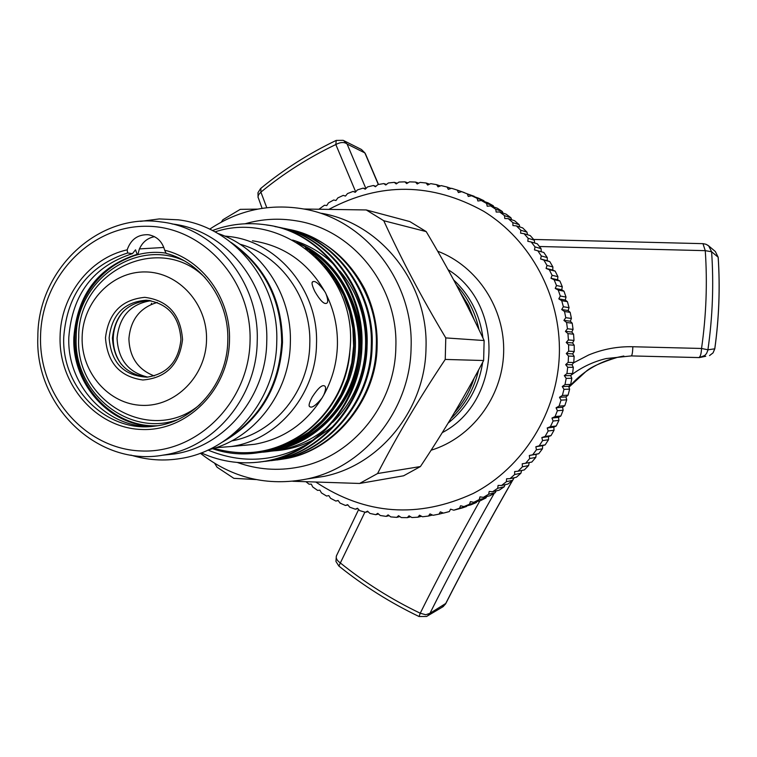 <?xml version="1.0" encoding="UTF-8"?>
<svg xmlns="http://www.w3.org/2000/svg" width="757" height="757" viewBox="0 0 757 757"><rect width="100%" height="100%" fill="white"/><g stroke="black" fill="none" stroke-linecap="round" stroke-linejoin="round"><path stroke-width="1.14" d="M121.423 364.42C115.849 356.679 113.124 347.927 113.247 338.142C113.616 327.79 117.07 318.773 123.609 311.099M147.766 377.109C128.387 372.416 118.149 359.461 117.051 338.265C119.313 316.464 130.601 303.945 150.917 300.69M154.21 375.917C137.973 369.596 129.532 357.209 128.908 338.757C130.526 319.719 139.969 307.616 157.248 302.44M573.541 362.83L588.719 354.957C602.941 349.109 617.655 346.375 632.852 346.744L701.54 348.466C706.234 315.631 707.473 283.023 705.259 250.662L539.429 246.498M533.676 239.449L702.969 243.659L705.259 250.662L711.599 251.75C713.851 284.206 712.621 316.89 707.918 349.81L714.759 348.807M632.852 346.744C632.644 352.26 632.133 355.317 631.329 355.922L699.383 357.578L704.786 355.478L706.546 353.5L707.804 350.463L707.899 349.791L701.54 348.466C701.266 353.964 700.339 357.001 698.758 357.588L631.281 355.913L606.206 358.553C593.308 361.657 581.603 367.202 571.081 375.207M464.325 192.59L457.294 190.111L458.401 192.543L461.704 191.672L467.334 193.887L468.28 196.432L471.639 195.751L477.118 198.353L477.894 200.993L481.301 200.51L486.609 203.472L487.205 206.216L490.64 205.923L495.75 209.254L496.176 212.064L499.629 211.969L504.522 215.65L504.768 218.527L508.221 218.631L512.868 222.643L512.924 225.577L516.369 225.879L520.759 230.204L520.617 233.175L524.043 233.676L528.149 238.304L527.818 241.294L531.206 241.994L535.01 246.905L534.48 249.905L537.83 250.804L541.302 255.961L540.583 258.97L543.867 260.058L547.008 265.452L546.09 268.432L549.298 269.71L552.09 275.311L550.982 278.273L554.105 279.73L556.518 285.521L555.231 288.426L558.25 290.063L560.294 296.015L558.808 298.873L561.722 300.671L563.378 306.746L561.713 309.537L564.514 311.505L565.772 317.685L563.918 320.391L566.586 322.501L567.447 328.765L565.422 331.377L567.958 333.629L568.403 339.94L566.217 342.448L568.602 344.832L568.639 351.153L566.293 353.547L568.516 356.055L568.157 362.366L565.659 364.628L567.712 367.249L566.946 373.523L564.306 375.642L566.189 378.368L565.015 384.575L562.252 386.543L563.956 389.344L562.385 395.457L559.499 397.274L561.022 400.15L559.063 406.14L556.064 407.786L557.398 410.72L555.061 416.568L551.957 418.034L553.102 421.024L550.396 426.683L547.207 427.97L548.163 430.998L545.097 436.458L541.832 437.555L542.589 440.602L539.192 445.835L535.861 446.744L536.429 449.79L532.701 454.777L529.323 455.496L529.692 458.543L525.651 463.256L522.235 463.776L522.415 466.795L518.091 471.214L514.646 471.545L514.637 474.525L510.038 478.642L506.594 478.765L506.386 481.698L501.55 485.483L498.097 485.407L497.709 488.284L492.646 491.728L489.211 491.454L488.644 494.255L483.382 497.34L479.976 496.866L479.228 499.592L473.787 502.307L470.419 501.636L469.51 504.257L463.918 506.594L460.597 505.742L459.537 508.25L453.812 510.199L450.557 509.158L449.336 511.552L443.507 513.104L440.337 511.883L438.965 514.154L433.07 515.299L429.976 513.899L428.471 516.037L422.52 516.776L419.529 515.214L417.902 517.201L411.922 517.542L409.035 515.81L407.294 517.646L401.314 517.58L398.551 515.697L396.696 517.372L390.744 516.899L388.104 514.874L386.155 516.378L380.26 515.508L377.752 513.35L375.718 514.684L369.899 513.416L367.533 511.136L365.423 512.29L359.707 510.634L357.484 508.231L355.317 509.206L349.725 507.171L347.662 504.664L345.447 505.458L339.997 503.055L338.095 500.453L335.843 501.058L330.563 498.295L328.822 495.617L326.541 496.024L321.451 492.921L319.889 490.167L317.59 490.385L312.717 486.959L311.326 484.139L309.026 484.168L306.036 481.783M474.516 196.754L461.704 191.672M484.366 201.57L483.884 200.7L478.471 198.135L471.639 195.751M493.857 207.021L493.252 205.762L488.01 202.829L481.301 200.51M502.951 213.086L502.288 211.468L497.235 208.175L490.64 205.923M511.618 219.748L510.947 217.779L506.111 214.146L499.629 211.969M519.813 226.977L519.188 224.678L514.599 220.722L508.221 218.631M527.515 234.746L526.976 232.144L522.642 227.876L516.369 225.879M534.688 243.016L534.272 240.139L530.222 235.569L524.043 233.676M541.302 251.769L541.047 248.618L537.29 243.782L531.206 241.994M525.651 463.256L531.802 462.063L535.795 457.417L536.211 454.276L538.766 453.708L542.447 448.787L542.655 445.655L545.172 444.879L548.532 439.713L548.541 436.609L551.011 435.625L554.029 430.241L553.84 427.166L556.234 425.983L558.912 420.4L558.524 417.372L560.842 416L563.151 410.237L562.565 407.285L564.788 405.714L566.728 399.81L565.952 396.923L568.072 395.182L569.624 389.155L568.668 386.363L570.674 384.442L571.828 378.32L570.693 375.633L572.576 373.542L573.333 367.353L572.027 364.779L573.768 362.537L574.128 356.31L572.661 353.869L574.251 351.475L574.203 345.239L572.585 342.93L574.014 340.404L573.569 334.187L571.8 332.03L573.068 329.38L572.226 323.211L570.314 321.214L571.412 318.451L570.172 312.357L568.138 310.531L569.056 307.664L567.419 301.674L565.28 300.018L566.009 297.075L563.993 291.208L561.751 289.742L562.29 286.723L559.896 281.008L557.559 279.74L557.909 276.655L555.155 271.129L552.742 270.05L552.884 266.918L549.79 261.6L547.311 260.72L547.254 257.56L543.829 252.469L537.83 250.804M315.934 482.143C365.735 514.94 418.138 518.725 473.153 493.498C523.361 467.561 557.843 412.13 559.376 353.358C560.767 295.996 530.704 240.139 483.619 211.241C431.982 182.664 380.459 182.002 329.058 209.273M319.047 209.15L324.479 205.232L326.769 205.544L328.462 202.876L333.705 199.999L335.966 200.501L337.83 197.908L343.243 195.391L345.476 196.082L347.501 193.574L353.065 191.426L355.251 192.297L357.436 189.903L363.133 188.124L365.252 189.184L367.59 186.894L373.39 185.503L375.444 186.742L377.923 184.576L383.799 183.582L385.767 184.992L388.388 182.957L394.331 182.361L396.204 183.942L398.948 182.049L404.919 181.85L406.689 183.591L409.556 181.86L415.536 182.068L417.192 183.97L420.163 182.39L426.125 183.005L427.658 185.049L430.733 183.639L436.647 184.661L438.048 186.847L441.208 185.607L447.056 187.026L448.305 189.345L451.55 188.285L457.294 190.111M448.078 269.691C505.26 304.711 501.74 401.759 442.277 432.625M431.112 450.226C471.734 437.773 502.222 397.283 503.642 352.97C505.174 308.657 477.412 266.237 437.65 251.192M482.966 338.076C479.995 314.95 470.229 295.571 453.68 279.939M478.982 329.683C475.387 312.613 467.864 297.728 456.395 285.02M325.472 292.722L324.516 291.161C319.094 283.856 315.272 280.677 313.057 281.642C311.269 281.926 311.856 285.19 314.817 291.445C320.031 300.349 323.901 304.314 326.418 303.339C328.207 302.772 328.131 299.781 326.201 294.369L325.472 292.722M244.161 445.353L254.636 444.283C283.156 439.136 305.591 423.759 321.933 398.144L323.759 395.012C332.342 379.569 336.893 362.896 337.423 344.984C337.764 327.071 334.026 310.2 326.201 294.369M213.9 448.286C247.425 457.871 278.614 451.929 307.474 430.449C333.818 408.723 348.106 380.355 350.349 345.353C355.705 270.173 280.592 209.812 215.016 231.879M324.516 291.161C307.825 262.367 283.799 245.571 252.422 240.783M323.759 395.012C325.917 389.808 326.172 386.78 324.526 385.947C322.075 384.556 317.997 388.218 312.272 396.942C309.074 402.942 308.298 406.235 309.944 406.802C312.045 408.137 316.038 405.25 321.933 398.144M215.754 447.699L231.311 446.507C277.705 439.902 316.019 394.406 316.502 344.028C318.678 290.858 278.169 241.729 229.03 236.506L224.583 236.042M271.214 460.663L278.538 459.556C328.529 452.156 371.536 400.349 372.132 346.186C374.866 290.83 333.752 236.667 283.544 228.377M280.686 227.81C331.869 235.313 374.005 289.931 371.261 346.138C370.675 400.387 327.601 452.26 277.545 459.679L267.789 461.032M265.376 461.363L272.757 460.247C323.125 452.79 366.473 400.567 367.069 345.949C369.823 290.13 328.396 235.531 277.819 227.176M274.914 226.598C326.485 234.15 368.952 289.221 366.189 345.902C365.584 400.604 322.189 452.904 271.754 460.37L262.102 461.723M259.66 462.054L266.89 460.956C317.637 453.443 361.316 400.784 361.922 345.703C364.704 287.348 320.334 231.264 266.937 225.066L265.925 224.848C319.388 231.055 363.814 287.215 361.023 345.665C358.676 386.865 341.133 419.473 308.373 443.47C275.633 461.988 242.174 464.183 208.005 450.065M212.471 230.544C229.579 224.081 247.397 222.189 265.925 224.848M276.948 459.972L284.216 458.874C333.846 451.522 376.532 400.141 377.109 346.413C377.762 326.683 373.608 307.493 364.666 288.843C347.662 257.002 322.378 237.206 288.786 229.466M286.364 228.993C337.168 236.458 378.973 290.641 376.257 346.375C375.671 400.179 332.929 451.636 283.25 458.988L273.589 460.332M201.296 452.885C222.066 462.309 243.716 465.025 266.227 461.032C281.339 458.174 295.381 452.326 308.373 443.47M231.623 440.934C274.583 433.297 309.31 390.669 309.793 343.839C311.468 298.419 280.828 255.213 239.846 244.17M208.724 449.734C254.125 439.098 289.761 392.968 290.347 342.779C292.07 294.17 260.834 247.586 217.798 233.43M222.624 441.974C259.736 420.712 279.702 387.527 282.512 342.419C282.058 299.1 264.912 265.773 231.093 242.439M308.572 478.736L324.431 476.295C380.516 464.779 425.292 409.13 426.002 348.163C428.566 283.695 381.187 223.447 321.574 213.304M200.35 453.235C232.039 478.131 267.609 486.704 307.058 478.963C364.486 467.173 410.37 410.048 411.098 347.454C413.729 281.263 365.167 219.426 304.125 209.055C270.069 203.217 238.587 209.926 209.68 229.182M366.256 209.954L409.859 221.583L426.21 231.604C447.907 267.978 467.211 304.295 484.13 340.536L483.628 360.521C465.053 395.864 443.981 431.206 420.419 466.549L377.573 473.532C396.829 436.174 419.387 398.135 445.239 359.433L445.778 337.915C421.98 298.154 401.305 259.083 383.752 220.722L366.256 209.954L303.973 209.017M257.541 209.121L240.253 209.358L222.908 219.738L221.309 222.085M163.853 247.463L139.383 248.911L137.906 254.437C99.224 266.918 78.151 294.568 74.678 337.357C72.663 384.064 110.957 426.825 155.185 426.068M154.816 426.115C110.399 427.099 71.82 384.225 73.855 337.329C77.328 294.492 98.419 266.824 137.14 254.324L135.531 249.81L132.418 253.652L127.649 252.97L127.176 249.848C89.477 258.09 60.503 296.025 60.077 336.808C58.658 384.755 96.404 428.169 141.691 429.484C186.951 431.518 228.652 389.874 229.485 340.593C231.036 298.769 202.356 259.168 164.676 250.236L166.161 253.387C202.147 262.518 229.267 300.529 227.791 340.574C227.431 383.43 194.331 421.886 155.024 426.087C106.983 433.373 61.326 388.057 63.749 336.912C67.25 293.602 88.55 265.622 127.649 252.97M137.906 254.437L137.14 254.324M152.507 426.361C107.04 428.803 66.701 385.171 68.83 337.12C72.322 294.047 93.518 266.227 132.418 253.652M250.056 341.047C251.939 279.92 202.526 226.059 146.432 226.277C90.338 225.586 41.484 277.242 40.547 336.373C38.796 395.476 85.191 449.147 141.19 450.964C197.151 453.67 249.015 402.204 250.056 341.047M257.219 341.256C259.604 282.247 215.083 227.781 161.146 221.952C98.353 212.348 37.822 269.729 37.85 336.354C34.462 406.083 98.136 467.457 163.673 455.023C214.6 447.624 256.689 397.16 257.219 341.256M162.433 455.222L174.299 453.982C224.63 446.668 266.218 396.857 266.748 341.691C269.104 283.544 225.236 229.825 171.99 223.949M234.244 245.022C265.575 268.669 281.377 301.116 281.661 342.382C279.144 385.436 260.578 417.873 225.955 439.703M474.26 319.946L468.309 305.298L460.057 291.937M146.574 377.194C125.312 374.005 113.929 360.957 112.424 338.057C115.14 314.751 127.46 302.232 149.384 300.501L149.735 300.51M180.942 339.524C178.614 361.43 167.316 373.977 147.038 377.166C123.77 375.822 111.128 362.735 109.131 337.925C111.847 314.524 124.205 301.958 146.205 300.217C167.742 303.131 179.324 316.237 180.942 339.524M182.541 339.543C179.428 364.533 166.199 378.027 142.846 379.995C119.757 376.712 107.295 362.65 105.478 337.821C108.44 313.086 121.546 299.592 144.776 297.34C168.016 300.359 180.611 314.429 182.541 339.543M206.529 340.073C207.636 304.03 178.671 272.066 145.363 271.943C112.074 271.29 82.702 301.948 82.135 337.3C81.084 372.633 108.989 404.531 142.25 405.364C175.501 406.736 205.923 376.144 206.529 340.073M205.336 277.933C159.907 231.415 77.365 271.517 78.728 337.433C74.517 401.835 152.006 445.854 200.075 404.418M183.96 260.663C135.077 238.19 75.672 281.386 76.192 337.376C73.259 392.022 127.999 437.442 177.375 419.766M166.067 253.16C119.861 245.93 74.943 288.095 74.952 337.367C72.861 384.793 112.566 427.904 157.465 425.737M454.361 412.802C463.303 402.771 469.879 391.265 474.071 378.282M420.419 466.549L403.613 475.793L359.603 483.458L377.573 473.532M383.752 220.722L426.21 231.604M484.13 340.536L445.778 337.915M445.239 359.433L483.628 360.521M214.742 463.445L217.051 467.211L233.856 478.329L255.904 479.55M292.864 481.272L359.603 483.458M164.676 250.236C162.187 241.322 156.661 236.146 148.088 234.717C137.774 234.405 130.8 239.449 127.176 249.848M154.513 236.676C147.558 238.001 142.534 242.07 139.458 248.892M450.926 418.526C464.93 405.298 474.156 389.098 478.604 369.946M448.163 423.087C467.287 407.54 478.793 387.272 482.682 362.31M418.725 183.147L415.536 182.068M407.919 182.853L404.919 181.85M397.16 183.279L394.331 182.361M386.486 184.434L383.799 183.582M375.945 186.298L373.39 185.503M365.574 188.862L363.133 188.124M355.421 192.108L353.065 191.426M345.514 196.025L343.243 195.391M338.199 500.595L335.843 501.058M347.898 504.957L345.447 505.458M357.881 508.657L355.317 509.206M368.11 511.694L365.423 512.29M378.538 514.031L375.718 514.684M389.145 515.668L386.155 516.378M399.876 516.596L396.696 517.372M410.691 516.804L407.294 517.646M421.564 516.274L417.902 517.201M432.455 515.025L428.471 516.037M443.328 513.038L438.965 514.154M449.336 511.552L446.412 512.366M459.537 508.25L466.511 506.48L462.309 507.928L453.812 510.199M466.511 506.48L466.993 505.818M469.51 504.257L476.371 502.534L470.845 504.843L463.918 506.594M476.371 502.534L477.033 501.494M479.228 499.592L485.966 497.926L480.591 500.604L473.787 502.307M485.966 497.926L486.742 496.516M488.644 494.255L495.267 492.656L490.063 495.703L483.382 497.34M495.267 492.656L496.1 490.905M497.709 488.284L504.219 486.77L499.213 490.167L492.646 491.728M504.219 486.77L505.051 484.679M506.386 481.698L512.782 480.269L508.004 484.007L501.55 485.483M512.782 480.269L513.577 477.866M514.637 474.525L520.93 473.191L516.397 477.251L510.038 478.642M520.93 473.191L521.639 470.485M522.415 466.795L528.604 465.555L524.336 469.927L518.091 471.214M528.604 465.555L529.2 462.565M535.795 457.417L529.692 458.543M536.211 454.276L529.323 455.496M538.766 453.708L532.701 454.777M542.447 448.787L536.429 449.79M542.655 445.655L535.861 446.744M545.172 444.879L539.192 445.835M548.532 439.713L542.589 440.602M548.541 436.609L541.832 437.555M551.011 435.625L545.097 436.458M554.029 430.241L548.163 430.998M553.84 427.166L547.207 427.97M556.234 425.983L550.396 426.683M558.912 420.4L553.102 421.024M558.524 417.372L551.957 418.034M560.842 416L555.061 416.568M563.151 410.237L557.398 410.72M562.565 407.285L556.064 407.786M564.788 405.714L559.063 406.14M566.728 399.81L561.022 400.15M565.952 396.923L559.499 397.274M568.072 395.182L562.385 395.457M569.624 389.155L563.956 389.344M568.668 386.363L562.252 386.543M570.674 384.442L565.015 384.575M571.828 378.32L566.189 378.368M570.693 375.633L564.306 375.642M572.576 373.542L566.946 373.523M573.333 367.353L567.712 367.249M572.027 364.779L565.659 364.628M573.768 362.537L568.157 362.366M574.128 356.31L568.516 356.055M572.661 353.869L566.293 353.547M574.251 351.475L568.639 351.153M574.203 345.239L568.602 344.832M572.585 342.93L566.217 342.448M574.014 340.404L568.403 339.94M573.569 334.187L567.958 333.629M571.8 332.03L565.422 331.377M573.068 329.38L567.447 328.765M572.226 323.211L566.586 322.501M570.314 321.214L563.918 320.391M571.412 318.451L565.772 317.685M570.172 312.357L564.514 311.505M568.138 310.531L561.713 309.537M569.056 307.664L563.378 306.746M567.419 301.674L561.722 300.671M565.28 300.018L558.808 298.873M566.009 297.075L560.294 296.015M563.993 291.208L558.25 290.063M561.751 289.742L555.231 288.426M562.29 286.723L556.518 285.521M559.896 281.008L554.105 279.73M557.559 279.74L550.982 278.273M557.909 276.655L552.09 275.311M555.155 271.129L549.298 269.71M552.742 270.05L546.09 268.432M552.884 266.918L547.008 265.452M549.79 261.6L543.867 260.058M547.311 260.72L540.583 258.97M547.254 257.56L541.302 255.961M541.047 248.618L535.01 246.905M534.272 240.139L528.149 238.304M526.976 232.144L520.759 230.204M519.188 224.678L512.868 222.643M510.947 217.779L504.522 215.65M502.288 211.468L495.75 209.254M493.252 205.762L486.609 203.472M483.884 200.7L477.118 198.353M474.223 196.3L467.334 193.887M451.087 188.436L447.056 187.026M440.347 185.938L436.647 184.661M429.55 184.178L426.125 183.005M365.499 153.993L364.865 152.905L347.103 144.048L365.896 188.55M699.411 357.578L705.742 356.273M494.245 493.28C469.747 536.562 448.314 576.579 429.967 613.302L445.882 603.376M378.33 184.5L364.865 152.905L361.449 149.498L365.319 153.557L378.491 184.471M707.568 245.06L708.703 245.911L711.599 251.75L718.156 257.21L715.346 251.523L718.194 257.314C720.2 287.603 719.065 318.082 714.807 348.75L713.085 352.847L709.546 355.582L713.075 352.838L714.778 348.712C719.036 318.025 720.162 287.518 718.156 257.21L718.175 257.503M568.933 387.13C581.896 371.999 598.096 362.054 617.532 357.304L623.825 356.017M442.031 607.303L445.353 604.218C464.609 566.255 486.969 525.036 512.432 480.553M513.047 479.484L514.031 477.762M358.657 509.508L336.619 555.458C335.54 557.9 336.78 560.398 340.347 562.962L338.909 566.075C363.521 585.871 390.243 602.686 419.066 616.529L426.57 616.472L427.686 615.81L426.664 616.425M343.158 140.329L336.231 140.414L335.824 144.53C308.478 157.626 283.506 173.495 260.9 192.136L266.776 207.702M361.449 149.498L343.593 140.537L346.999 143.934C344.189 141.871 340.47 142.07 335.824 144.53L355.676 191.824M364.912 512.148L340.347 562.962C364.883 582.682 391.511 599.44 420.239 613.227L425.765 614.75L429.967 613.302L427.686 615.81L443.129 606.641L445.665 603.793C464.883 565.914 487.186 524.79 512.584 480.43M479.91 500.774C457.285 541.189 437.395 578.679 420.239 613.227L419.066 616.529M262.102 208.336L257.995 196.971L258.572 194.738L260.9 192.136L260.872 188.313C283.553 169.615 308.591 153.69 335.985 140.528M256.916 452.809C298.788 449.166 335.786 418.867 349.554 374.98C362.291 333.951 348.419 284.206 315.612 256.812M262.859 452.175C308.865 448.646 349.535 410.228 358.042 360.852C366.814 314.59 339.202 260.758 298.618 243.565M212.547 448.693C274.271 470.343 343.64 421.876 349.725 353.453M151.57 303.264L151.154 304.418M244.085 452.847C290.877 455.137 333.818 425.018 350.046 377.317C365.224 332.73 347.387 277.299 309.622 251.494M253.718 452.355C302.904 453.471 347.737 416.246 358.591 364.391C369.369 315.972 340.101 259.017 296.81 242.458M258.866 451.711C285.294 451.901 308.26 443.621 327.753 426.891M332.654 422.387C373.797 382.351 376.768 313.616 339.704 270.788M335.323 265.991C323.135 253.586 308.884 244.946 292.58 240.045M262.849 451.03C281.121 451.655 298.021 447.898 313.53 439.751M316.294 438.246L333.676 425.917M703.083 243.659L705.978 244.256L708.703 245.911L715.005 251.239M140.48 221.375L159.263 218.924L178.207 219.814C233.828 226.305 279.191 282.03 276.75 342.041C276.201 398.901 233.288 450.5 180.8 458.477C163.815 461.287 147.132 460.142 130.762 455.071M245.211 223.75C261.922 218.943 278.888 217.959 296.091 220.798C352.876 229.333 398.305 286.184 395.845 347.056C395.22 404.664 352.26 457.219 298.76 467.088C277.8 471.157 257.333 469.614 237.338 462.47M313.057 281.642L312.291 282.389M284.216 458.874L283.241 458.988M278.538 459.556L277.545 459.679M272.757 460.247L271.754 460.37M266.89 460.956L266.227 461.032M146.205 300.217L149.384 300.501M174.299 453.982L163.673 455.023M150.047 235.039L148.088 234.717M324.431 476.295L307.058 478.963M271.034 449.932L267.495 450.018M269.994 450.216L265.234 450.538M305.194 248.041C346.697 269.426 367.722 327.27 355.194 371.006C343.801 414.476 305.733 447.349 263.54 450.888M324.649 266.596L335.162 279.91L343.517 294.908L349.479 311.231L352.894 328.406L353.633 345.958L351.797 362.773L347.51 379.115L340.877 394.577L332.077 408.78L321.337 421.384L308.913 432.086L295.098 440.65L280.232 446.895L264.657 450.661M254.636 444.283L231.311 446.507M309.944 406.802L309.414 406.244M462.309 507.928L455.269 509.726M568.952 387.177L585.956 371.498C590.649 367.145 601.172 362.414 617.532 357.304L631.329 355.922M514.126 477.743L512.924 479.834M336.345 556.064L335.947 561.457L338.843 566.018M260.578 188.559L257.986 192.675L258.08 197.549"/></g></svg>

